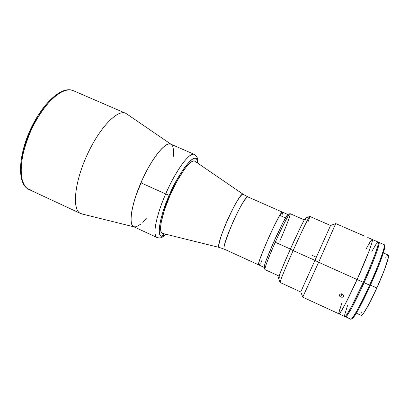 <?xml version="1.0" encoding="UTF-8"?>
<svg xmlns="http://www.w3.org/2000/svg" width="409" height="409" viewBox="0 0 409 409"><rect width="100%" height="100%" fill="white"/><g stroke="black" fill="none" stroke-linecap="round" stroke-linejoin="round"><path stroke-width="0.61" d="M171.028 144.254L126.151 113.538C118.109 108.252 98.86 128.053 86.166 157.03C73.359 185.967 72.188 212.465 81.866 213.938L133.983 226.842M170.809 144.157L168.631 143.988L165.594 145.369L161.979 148.395L157.925 152.997L151.386 162.475L147.005 170.144L142.838 178.498L135.911 195.742L133.457 203.835L131.826 211.09L131.064 217.205L131.187 221.954L132.158 225.175L133.763 226.744C128.232 224.699 131.56 203.518 141.811 180.752C152 157.951 165.604 141.386 170.809 144.157M82.899 214.081L80.593 213.508C72.056 210.129 74.126 183.723 86.626 155.998C99.024 128.227 117.363 109.116 125.568 113.247L124.96 113.022M125.568 113.247L73.099 90.599C62.976 85.655 42.96 103.615 30.772 130.946C18.466 158.222 18.364 185.113 28.788 189.387C25.578 188.079 23.155 183.973 21.513 177.066C20.864 171.601 21.186 164.755 22.475 156.535C24.489 147.613 27.577 138.38 31.738 128.835C38.589 114.934 46.703 103.881 53.86 97.327C63.098 89.632 69.32 89.06 73.099 90.599L73.814 90.946M31.57 190.185L28.788 189.387C17.331 184.229 17.884 157.531 29.929 130.568C42.061 103.641 61.631 85.471 73.099 90.599M21.646 178.13L20.665 171.223L20.92 162.894L21.519 158.293L23.65 148.477L29.008 133.063L36.452 118.278M39.264 113.768L45.184 105.675L48.221 102.189L54.274 96.498M57.219 94.351L60.072 92.685M243.227 194.316L194.74 161.11L243.161 194.28L248.012 196.98C247.399 195.865 242.21 201.867 233.544 220.661C225.482 240.103 222.491 249.648 224.572 249.286C219.694 249.153 244.587 193.605 248.012 196.98L282.363 212.092L248.012 196.98L243.161 194.28L248.048 196.995M219.684 247.491L219.454 247.496C217.777 248.345 219.004 239.055 227.849 219.127C236.816 199.495 242.501 193.017 243.161 194.28L243.289 194.357M258.892 264.853L258.682 264.879C255.543 265.564 280.692 209.469 282.353 212.092C282.021 211.964 281.152 213.053 279.761 215.364L285.492 217.895L279.761 215.364L278.948 216.76L272.563 229.25L265.395 245.17L260.119 258.59L258.825 262.757L258.687 264.879L224.572 249.286L219.454 247.496C213.636 248.396 239.321 190.712 243.161 194.28L194.74 161.11C190.926 158.784 179.408 174.162 170.435 194.485C161.407 214.781 158.073 232.874 162.654 233.437L219.454 247.496M163.145 233.478L162.25 233.304C158.171 231.791 161.846 213.559 170.768 193.738C179.638 173.902 190.809 159.029 194.653 161.069L192.941 161.069L190.548 162.455L187.649 165.262L184.341 169.403L177.066 181.064L169.975 195.533L164.331 210.272L161.1 222.69L160.553 227.368L160.732 230.783L161.616 232.828L163.145 233.478M289.828 213.743L287.793 214.52C286.453 215.344 280.053 227.762 273.928 241.571L275.267 242.261C281.74 227.68 288.463 214.582 289.828 213.743C291.694 212.118 286.571 225.87 279.756 241.121M304.291 219.889L290.088 213.646C289.403 212.803 282.271 226.468 275.267 242.261L290.38 249.045L275.267 242.261C268.667 257.041 263.994 269.603 264.981 269.618L279.091 276.075M265.671 265.952L264.408 267.537M264.204 267.568L264.541 265.124L266.019 260.722L273.928 241.571L283.233 222.041L287.824 214.5L248.033 196.985M288.048 214.428L287.798 216.647M264.879 269.357C265.19 266.356 268.657 257.327 275.267 242.261L273.928 241.571C267.665 255.845 264.393 264.429 264.112 267.322L264.879 269.357M133.743 226.734L132.158 225.175L131.187 221.949L131.064 217.205L131.826 211.09L133.457 203.835L135.911 195.742L142.838 178.498L147.005 170.144L151.386 162.475L157.925 152.997L161.979 148.395L165.594 145.369L168.631 143.988L170.788 144.152C165.558 140.993 150.998 159.162 140.9 182.818L165.701 193.958C175.931 170.17 189.822 151.534 194.275 154.362C187.399 151.836 170.998 180.614 165.701 193.958L169.26 195.384C174.914 179.515 197.373 145.277 197.69 163.114L197.169 159.929L195.937 158.365L194.014 158.288L192.808 158.825L189.955 161.059L184.771 167.194L178.917 176.228L174.929 183.477L169.26 195.384L165.701 193.958C159.817 206.596 150.972 234.224 156.99 237.486C152.296 236.019 155.936 216.141 165.701 193.958L140.9 182.818C131.228 204.853 128.334 224.935 133.738 226.729L156.99 237.486C159.541 238.135 161.192 238.708 166.131 234.296M165.798 234.214L163.017 235.962L161.049 236.049L160.302 235.528L159.725 234.633L159.132 231.709L159.311 227.358L161.059 218.467L163.165 211.3L169.26 195.384C161.877 209.95 152.966 245.078 165.798 234.214M195.154 161.391L194.74 161.11M161.509 236.172L164.173 233.81M133.907 226.801L136.335 226.821L141.003 223.994M142.767 222.343L146.238 218.432M173.242 156.627L173.442 149.367L172.608 146.085L171.892 144.975M366.208 248.82L367.057 247.24L366.208 248.82C369.552 242.537 371.576 239.429 372.292 239.49C373.816 239.377 366.663 258.473 357.103 279.536L363.33 282.333C372.921 261.244 379.91 242.036 378.202 242.072L378.407 242.936L377.972 245.267L375.119 254.009L369.961 267.087L363.33 282.333L357.103 279.536C348.202 299.281 339.859 314.869 338.943 313.826C339.859 314.869 348.202 299.281 357.103 279.536L345.625 303.371L341.086 311.413L338.943 313.826L341.086 311.413L345.625 303.371L357.103 279.536L318.642 262.261L302.752 297.087M361.326 311.975L360.932 314.603L361.229 315.395L362.65 314.403L364.214 312.277L369.879 302.363L376.847 287.956L370.462 285.088L376.847 287.956C384.598 270.978 389.981 255.231 388.269 255.078L386.888 256.003M356.326 313.151L361.213 315.39C362.42 316.423 369.649 303.892 376.847 287.956L384.348 270.093L388.289 257.9L388.55 255.911L388.269 255.078L383.345 252.92M386.198 256.867L385.789 257.435M347.502 305.651L344.761 314.521M344.613 315.528L344.787 316.515M344.802 316.525L345.615 316.07L347.077 314.168L351.735 306.162L363.33 282.333C354.409 302.108 345.886 317.645 344.802 316.525L302.737 297.159M378.172 242.062L375.851 244.541L371.873 251.31M338.821 312.865L341.868 303.079L339.005 311.873M367.057 247.24L370.84 240.875L372.267 239.48L370.84 240.875L367.057 247.24M305.661 217.971L304.168 220.114L300.743 226.765L290.329 249.153L293.135 250.589L290.329 249.153C283.647 264.102 278.411 277.026 278.503 278.207L280.068 282.322C279.996 281.141 285.784 267.026 293.135 250.589L314.92 260.369L293.135 250.589C285.298 268.105 279.378 282.68 280.104 282.481L300.743 291.96L314.92 260.369L318.642 262.261L314.92 260.369L300.763 291.914L302.762 297.123L318.642 262.261L357.103 279.536C366.663 258.473 373.816 239.377 372.292 239.49L371.934 242.624L368.974 251.3L357.103 279.536L368.974 251.3L371.934 242.624L372.287 239.49L378.202 242.072M378.939 242.394L378.637 242.435L379.112 242.644L379.153 243.263L378.729 245.599L375.891 254.347L370.738 267.43L364.107 282.685L369.578 285.139C379.199 264.02 386.024 244.705 384.128 244.659L378.944 242.394C380.672 242.368 373.703 261.591 364.107 282.685L357.169 297.404L351.142 309.005L347.016 315.646L345.856 316.817L345.365 316.607L350.682 319.23C351.934 320.431 360.636 304.945 369.578 285.139L370.309 285.426C379.557 265.124 386.219 246.366 384.618 245.753L384.721 247.578L384.031 250.599L379.537 263.595L370.309 285.426L369.578 285.139C360.81 304.557 352.226 319.925 350.764 319.25M384.204 244.71C385.825 245.298 379.015 264.413 369.578 285.139L364.107 282.685C355.186 302.461 346.643 317.992 345.539 316.863M352.083 318.81L355.099 315.129L358.821 308.769L370.309 285.426C361.72 304.444 353.284 319.516 351.822 318.867M345.099 316.484L345.6 316.714C347.088 316.602 351.602 308.795 359.153 293.294L368.892 271.781L368.126 271.438L368.892 271.781C376.449 253.779 379.772 244.035 378.872 242.537L378.371 242.317M359.153 293.294L358.386 292.946L359.153 293.294M335.723 223.585L364.097 235.916M341.137 297.205L339.813 296.331L339.465 295.017L340.007 294.183L341.454 293.815L342.916 294.48L343.545 295.794L342.665 297.133L341.137 297.205M341.454 293.815L342.916 294.48L343.376 295.104L343.402 296.438L342.313 297.246L340.748 297.062L339.613 296.019L339.434 295.349L340.007 294.183L341.454 293.815M341.873 293.892L340.748 297.062L341.873 293.892M312.45 255.523L316.31 257.251L330.538 225.543L314.92 260.369L330.559 225.497L309.751 216.387C309.434 215.574 301.479 231.877 293.135 250.589C300.993 232.972 308.647 217.174 309.608 216.463C310.078 216.049 309.572 217.752 308.1 221.566M309.608 216.463L305.492 218.033C304.511 218.733 297.466 233.13 290.329 249.153L281.908 268.749L279.194 275.778L278.565 278.376M278.708 278.284L279.899 276.443M305.104 220.246L305.687 218.15M335.763 223.529L318.642 262.261L335.753 223.575L330.538 225.543M343.402 296.438L343.509 296.131M281.995 215.068L282.445 213.155M282.507 212.552L282.45 212.189M282.282 212.082L279.761 215.364C272.731 226.698 256.157 265.768 258.682 264.879L264.112 267.363M258.728 264.894L259.367 264.434M259.843 263.836L260.415 263.002M261.085 261.944L261.837 260.671M80.593 213.508L28.788 189.387M170.783 144.147L194.275 154.362L196.893 156.882C197.619 158.886 197.936 158.661 197.976 163.309M384.378 245.149L384.618 245.753M372.292 239.49L367.752 237.506"/></g></svg>
